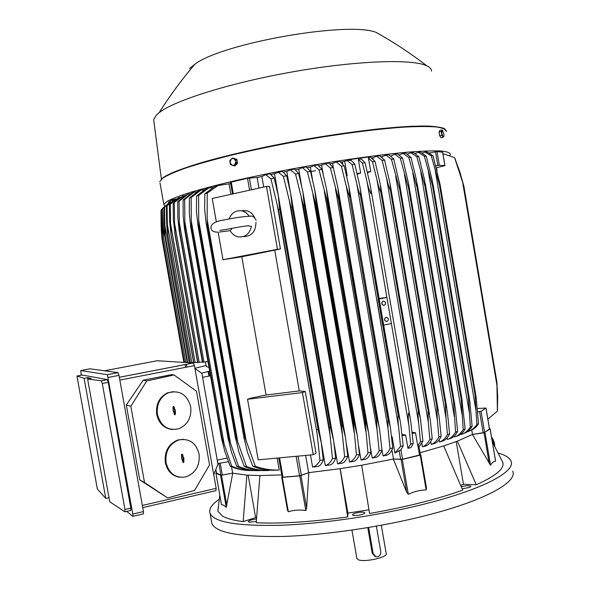 <?xml version="1.0" encoding="UTF-8"?>
<svg xmlns="http://www.w3.org/2000/svg" width="590" height="590" viewBox="0 0 590 590"><rect width="100%" height="100%" fill="white"/><g stroke="black" fill="none" stroke-linecap="round" stroke-linejoin="round"><path stroke-width="0.89" d="M218.248 507.651L217.88 511.198L222.585 516.162C226.781 518.573 233.64 520.395 243.154 521.612L256.473 517.297M216.464 472.996L215.947 473.269L220.579 475.289L232.733 473.18L226.258 507.378L223.721 505.21L221.486 504.546M358.624 515.225C362.651 514.487 364.716 513.661 364.827 512.74C364.214 512.054 362.157 511.958 358.646 512.437C354.634 513.175 352.569 514.001 352.451 514.93C353.049 515.608 355.106 515.712 358.624 515.225M219.237 499.295C211.589 504.524 208.55 509.273 210.114 513.543C214.288 522.283 237.748 526.199 280.479 525.284C322.413 523.809 378.817 515.557 424.446 504.044C483.512 489.257 516.125 471.351 510.97 461.041C509.546 457.693 505.283 455.03 498.189 453.046M256.392 518.994C251.51 519.65 248.796 520.564 248.265 521.73L249.563 522.187L256.289 521.361M420.795 454.949L426.423 487.716L426.164 489.906C420.021 490.061 414.069 491.529 408.317 494.332L406.694 492.215L393.301 459.064L361.677 465.215L369.561 513.484C406.363 507.002 437.404 499.214 462.7 490.128L443.709 445.929L420.043 452.737M281.747 474.898L259.888 475.555L256.23 522.718C280.619 523.898 311.114 521.966 347.702 516.921L347.908 513.108L368.949 509.79M460.82 485.371L463.489 484.331L476.248 484.766C496.013 475.894 504.856 468.408 502.776 462.317L492.37 441.991M462.176 488.793L469.596 487.428L470.96 486.33C469.448 485.445 466.248 485.57 461.351 486.713M211.427 520.941L211.906 523.61C216.154 532.792 239.665 537.07 282.44 536.465C324.411 535.255 380.808 527.084 426.393 515.409C485.408 500.416 517.909 481.949 512.673 471.122M356.839 558.265L357.938 559.563C363.344 562.794 388.426 557.358 386.185 553.472L381.31 525.27M374.908 556.377L372.231 553.265L367.791 527.644M368.647 527.504L373.182 553.7L376.118 556.849L377.689 556.783C379.945 555.928 380.97 554.239 380.771 551.702L376.354 526.169M255.573 517.231L248.161 475.216M243.154 521.612L246.863 475.134L232.667 473.165L222.319 475.053L220.203 463.121M495.475 460.606L495.571 461.144C493.712 461.277 492.038 462.656 490.548 465.281L472.42 434.439L457.368 441.165L476.248 484.766M463.489 484.331L456.21 441.608M347.908 513.108L340.187 468.674M347.702 516.921L340.106 468.681L308.828 472.649L306.645 508.056L305.812 510.542C299.705 509.635 293.872 510.033 288.318 511.722L287.514 510.254L281.769 477.332M259.888 475.555L246.863 475.134M231.538 466.786L232.667 473.165M252.837 466.314L247.49 452.279L243.913 437.22L244.872 437.168L255.293 466.233L252.837 466.314C260.006 469.168 267.336 470.473 274.829 470.23L279.225 470.001L277.13 458.083M244.26 466.476L238.957 452.279L235.44 437.588L236.199 437.559L246.399 466.454L244.26 466.476C251.089 469.345 258.096 470.709 265.257 470.569L268.974 470.466L268.907 470.075M236.738 466.417L231.442 452.021L227.991 437.75L228.588 437.743L238.603 466.454L236.738 466.417C243.309 469.301 250.049 470.702 256.96 470.636L260.079 470.385M249.459 470.481C242.866 470.451 236.435 469.013 230.159 466.181L231.781 466.255C238.493 469.161 245.388 470.599 252.468 470.569L252.454 470.459M188.601 362.68L190.275 362.363M189.198 362.57L164.772 224.901L165.303 236.347L164.278 225.151L164.005 207.54L170.834 201.692L164.005 207.54M164.551 207.23L164.772 224.901M168.733 203.181L162.7 208.41L163.592 237.468L162.619 226.781L162.7 208.41M186.248 362.533L187.214 362.371L162.899 225.343M187.214 362.371L187.65 362.29M185.784 362.503L163.555 237.423M170.894 202.06L170.834 201.692M190.386 362.791L167.715 235.144L166.601 223.455L166.365 206.279L174.994 199.206L172.191 199.781L168.497 202.046M190.865 362.82L191.839 362.658L167.331 224.399L167.855 235.521L190.43 362.791M176.322 198.889L175.355 199.029L166.365 206.279M167.081 205.932L167.331 224.399M191.839 362.658L193.586 362.319M193.704 362.791L197.613 362.149M195.172 362.614L170.576 223.846L171.048 234.355L193.822 362.82M171.048 234.355L169.625 221.678L169.419 204.892L178.755 197.547L169.419 204.892M193.712 362.828L170.945 234.392M170.326 204.516L170.576 223.846M197.731 362.629L202.377 361.84M199.206 362.452L174.559 223.241L174.979 233.072L197.93 362.651M174.979 233.072L173.364 219.812L173.195 203.38L176.808 199.958L182.937 195.924L173.195 203.38M197.731 362.658L174.788 233.131M174.301 202.975L174.559 223.241M202.495 362.326L207.938 361.39M203.993 362.149L179.301 222.592L179.677 231.649L202.812 362.341M179.677 231.649L179.183 230.779L177.863 217.865L177.745 201.751L184.087 196.219L187.959 194.169L179.058 201.301L177.745 201.751M202.503 362.363L179.382 231.737M179.058 201.301L179.301 222.592M230.159 466.181L224.849 451.534L221.648 438.886L221.479 437.736L221.921 437.743L231.781 466.255M224.392 445.487L184.854 221.892L185.201 230.1L221.921 437.743M185.201 230.1L184.773 230.211L184.537 229.045L183.173 215.822L183.107 199.981L191.824 192.915L193.874 192.274L184.641 199.494L183.107 199.981M221.479 437.736L184.773 230.211M184.641 199.494L184.854 221.892M238.603 466.454C245.595 469.345 252.763 470.739 260.124 470.636M230.756 444.58L191.293 221.154L191.603 228.396L228.588 437.743M191.603 228.396L191.035 228.544L190.747 227.15L189.338 213.676L189.353 198.063L198.373 190.917L200.77 190.216L191.138 197.539L189.353 198.063M227.991 437.75L191.035 228.544M191.138 197.539L191.293 221.154M246.399 466.454C253.722 469.33 261.252 470.665 268.974 470.466M238.036 443.37L198.697 220.38L198.97 226.538L236.199 437.559M198.97 226.538L198.225 226.722L197.901 225.078L196.463 211.419L196.559 195.998L205.962 188.748L208.772 187.981L198.616 195.43L196.559 195.998M235.44 437.588L198.225 226.722M198.616 195.43L198.697 220.38M255.293 466.233C263.265 469.087 271.238 470.341 279.225 470.001M246.325 441.829L207.164 219.569L207.4 224.502L244.872 437.168M207.4 224.502L206.47 224.724L206.087 222.821L204.634 209.052L204.841 193.756L214.723 186.403L218.012 185.555L207.215 193.137L204.841 193.756M243.913 437.22L206.47 224.724M207.215 193.137L207.164 219.569M282.16 477.03L282.971 477.192L279.579 457.855M282.094 476.89L281.732 477.303L282.293 477.354L299.75 475.887L308.828 472.649L299.543 475.798L282.971 477.192M216.515 473.106L220.94 475.127L222.319 475.053M194.906 368.433L201.891 373.441L217.946 464.131L213.742 474.699M142.728 507.643L215.977 490.615L216.161 488.343L194.412 365.616L193.328 362.968L157.147 360.748L104.496 370.778M144.513 482.502L130.847 406.259L146.77 380.934L174.021 374.967L171.889 374.591L143.186 380.196L126.319 404.969L139.756 479.891L167.678 497.953L144.513 482.502L139.756 479.891M130.847 406.259L126.319 404.969M179.943 477.266C172.199 476.078 167.331 471.211 165.325 462.656C164.3 451.579 168.43 444.027 177.701 440L183.527 439.299M174.021 374.967L196.485 391.222L209.553 464.913L194.553 490.415L167.678 497.953M172.966 429.564C164.418 428.827 159.005 423.804 156.734 414.497C155.649 404.408 159.212 397.195 167.413 392.866L173.475 391.598M166.063 462.722C169.035 473.578 175.54 478.335 185.584 476.978C195.592 473.291 200.091 465.635 199.088 454.005C195.932 442.64 189.051 437.987 178.453 440.044C169.168 444.071 165.038 451.63 166.063 462.722M157.456 414.505C160.9 426.319 168.054 431.061 178.91 428.738C187.841 424.667 191.765 417.314 190.681 406.68C187.045 394.363 179.53 389.754 168.15 392.844C159.942 397.181 156.38 404.401 157.456 414.505M172.995 407.107L173.261 406.399L174.183 406.827L174.706 409.755L175.223 409.63L175.459 414.003L174.913 414.822L174.271 414.283L173.755 411.363L173.231 411.481L172.995 407.107M174.706 409.755L174.271 409.851L173.29 406.385M173.202 411.311L173.755 411.363M174.913 414.822L174.795 409.733M174.942 411.082L174.478 411.009M175.459 410.957L175.001 410.891M181.506 454.897L181.823 454.145L182.686 454.588L183.202 457.501L183.719 457.368L183.955 461.741L183.343 462.582L182.782 462.059L182.258 459.138L181.742 459.278L181.506 454.897M183.202 457.501L182.767 457.575L181.845 454.13M181.705 459.064L182.258 459.138M183.011 462.457L183.505 461.727L182.974 458.732L183.49 458.592L183.291 457.479M183.438 458.828L182.974 458.732M183.955 458.688L183.49 458.592M146.77 380.934L143.186 380.196M132.934 516.316L143.422 513.861L143.436 511.582L119.003 375.358L118.111 372.637L89.923 368.802L80.705 370.542L107.387 374.687L132.809 514.067L132.816 516.346L126.739 511.36M81.243 375.211L80.705 370.542M124.992 511.766L130.818 510.409L130.81 508.13L108.199 382.35L107.291 379.591L82.172 375.034M109.01 497.687L105.78 498.425L97.35 488.999L76.951 376.022L84.112 378.323L87.571 377.659L91.148 378.345L87.615 379.023L101.296 380.779L102.299 383.493L124.962 509.487L124.837 511.803L109.747 501.773L87.615 379.023M87.807 378.987L87.571 377.659M92.328 405.138L90.735 396.332M97.402 433.289L95.543 422.986M102.66 462.457L100.802 452.169M106.089 481.506L104.511 472.745M103.737 468.46L103.25 465.753M100.182 448.739L99.511 445.015M98.692 440.45L98.021 436.725M94.924 419.549L94.363 416.437M93.53 411.813L93.065 409.239M84.112 378.323L105.78 498.425M206.139 365.682L206.286 366.515L209.015 367.452M491.817 438.724L494 445.022M494.391 445.752L491.676 437.92M491.551 437.19C493.66 439.889 494.722 442.979 494.759 446.446M489.464 428.9L484.633 432.5L472.42 434.439L484.036 432.802L489.228 463.452M489.516 428.79L490.106 428.9L484.036 432.802M477.332 408.487L486.005 408.066L481.042 411.311L477.649 411.96M472.487 434.395L471.727 429.926M457.368 441.165L443.709 445.929M361.677 465.215L340.106 468.681M305.635 455.428L308.644 472.671M316.034 453.282L313.253 454.72L258.206 459.846L247.549 399.283L250.61 398.176L266.075 395.027L299.292 390.927L305.259 391.458L316.034 453.282M313.253 454.72L302.419 392.564L247.549 399.283M305.259 391.458L302.419 392.564M280.427 248.98L277.44 249.312L266.474 186.44L269.527 186.455L280.427 248.98L241.826 256.768L222.998 259.725L218.16 232.217M266.075 395.027L241.826 256.768M274.785 250.47L299.292 390.927M277.44 249.312L222.998 259.725M266.474 186.44L212.223 198.491L216.346 221.914M241.679 210.778L246.804 210.755C250.293 211.721 252.911 214 254.674 217.592M255.964 222.327C255.75 231.745 251.517 236.509 243.272 236.605M229.134 218.934C231.745 212.584 236.133 209.915 242.313 210.918L246.214 212.791L249.297 216.11M247.8 225.83L251.436 226.354C249.533 234.06 245.079 237.556 238.072 236.848C234.702 236.052 232.077 234.001 230.189 230.705L232.29 228.219M412.1 432.264L415.522 432.772L417.772 445.893L418.878 445.907L420.404 454.831L402.535 459.249L393.301 459.064L402.306 459.411L420.213 455.178L420.795 454.912L420.36 454.543M310.465 454.978L312.575 467.081C315.392 466.483 317.863 464.256 319.987 460.399L317.236 434.572L277.197 204.693L270.921 178.785L265.707 174.692L261.879 176.484L263.723 187.052M265.707 174.692L269.999 173.814L274.225 178.128L270.921 178.785M274.225 178.128L278.244 195.556L279.726 209.339L278.406 209.59L277.197 204.693M317.236 434.572L278.406 209.59M316.734 429.653L318.054 429.461L279.726 209.339M318.054 429.461L321.262 442.677L323.298 459.949C321.86 463.688 320.046 465.857 317.855 466.461L312.575 467.081M319.987 460.399L323.298 459.949M261.879 176.484L257.115 177.502L258.966 188.107M257.115 177.502L247.52 178.283L230.476 182.303M230.661 183.556L218.012 185.555M230.874 194.346L229.053 183.947M213.167 187.34L208.772 187.981M204.487 189.67L200.77 190.216M196.957 191.824L193.874 192.274M190.467 193.808L187.959 194.169M184.906 195.637L182.937 195.924M180.216 197.333L178.755 197.547M208.912 376.118L208.093 371.501M208.646 371.361L209.472 376.007M185.592 367.327L185.098 364.561M186.941 367.069L186.455 364.296M161.66 229.045L161.129 226.073L161.984 238.957L183.8 361.832L184.36 361.773M161.984 238.957L161.269 229.82L161.011 210.431L161.129 226.073M183.785 361.81L161.977 238.987M184.471 362.26L162.464 238.272L184.441 362.253L185.68 362.098M163.15 233.994L161.682 225.741L162.464 238.272M162.442 238.294L161.616 228.33L161.527 209.48L161.682 225.741M164.47 206.64L161.527 209.48M243.95 210.859L243.877 210.446M436.489 167.759L437.006 170.82M467.442 431.637L467.45 431.703C471.026 430.781 474.168 428.384 476.882 424.512L478.505 423.834C476.27 427.167 473.748 429.306 470.945 430.235M461.321 433.768L461.417 434.336C464.817 433.377 467.789 430.951 470.333 427.072L472.111 426.408C469.81 430.169 467.11 432.455 463.998 433.259M455.738 436.548L457.457 435.899C460.421 435.066 462.973 432.743 465.126 428.945L463.216 429.608L461.233 399.415L461.867 399.216L465.126 428.945M454.521 435.826L454.713 436.925C457.973 435.936 460.805 433.495 463.216 429.608M447.124 437.817L447.412 439.469L450.347 438.481C453.172 437.603 455.591 435.265 457.604 431.46L455.569 432.109L453.54 401.724L454.116 401.554L455.48 409.556L457.604 431.46M439.189 439.742L439.565 441.976L442.677 441.003C445.384 440.111 447.692 437.758 449.595 433.938L447.441 434.579L446.07 418.517L445.376 404.025L445.87 403.892L447.493 412.83L449.595 433.938M402.564 158.083L408.523 183.416L409.143 188.394L408.627 188.453L400.33 158.319L402.564 158.083L397.535 153.894L394.754 154.174L390.735 156.099M430.744 441.608L431.224 444.432L434.498 443.488C437.109 442.574 439.321 440.206 441.128 436.386L438.864 437.013L437.397 420.412L436.762 406.311L437.161 406.208L439.056 416.016L441.128 436.386M393.773 159.042L399.511 183.586L400.175 189.552L399.769 189.611L391.435 159.315L393.773 159.042L388.876 154.787L385.971 155.111L382.01 156.682L382.173 157.641M382.01 156.682L381.14 156.778M421.835 443.415L422.418 446.844L425.855 445.922C428.377 445 430.501 442.625 432.234 438.798L429.867 439.417L428.296 422.226L428.016 408.516L430.191 419.121L432.234 438.798M384.584 160.141L390.108 183.918L390.514 190.872C389.031 187.458 387.674 183.033 386.457 177.605L382.143 160.443L384.584 160.141L379.798 155.826L376.774 156.195L372.902 157.751L373.175 159.352M372.902 157.751L371.567 157.913M422.418 446.844C425.324 445.804 427.809 443.333 429.867 439.417M390.801 190.835L428.016 408.516M427.735 408.582L390.514 190.872M428.296 422.226L386.457 177.605M431.224 444.432C434.196 443.4 436.748 440.922 438.864 437.013M400.175 189.552L437.161 406.208M436.762 406.311L399.769 189.611M437.397 420.412L395.639 175.879M439.565 441.976C442.618 440.944 445.244 438.481 447.441 434.579M409.143 188.394L445.87 403.892M445.376 404.025L408.627 188.453M446.07 418.517L404.438 174.33M447.412 439.469C450.553 438.459 453.275 436.003 455.569 432.109M417.654 187.355L417.064 187.421L408.796 157.464L403.095 153.385L405.743 153.157L410.928 157.272L416.267 179.176L454.116 401.554M453.54 401.724L417.064 187.421M410.928 157.272L408.796 157.464M454.3 416.547L412.823 172.966M425.7 186.447L425.043 186.514L416.805 156.763L410.957 152.758L413.45 152.589L418.819 156.601L424.417 179.338L461.867 399.216M461.233 399.415L425.043 186.514M418.819 156.601L416.805 156.763M462.036 414.497L420.766 171.786M470.333 427.072L468.416 397.092L469.079 396.871L469.95 402.741L472.111 426.408M433.222 185.673L432.529 185.739L424.321 156.21L418.288 152.301L420.626 152.191L426.201 156.099L432.087 179.729L469.079 396.871M468.416 397.092L432.529 185.739M426.201 156.099L424.321 156.21M469.257 412.38L428.229 170.805M476.882 424.512L475.046 394.769L475.702 394.526L476.351 399.165L478.505 423.834M427.049 152.058L433.031 155.767L440.103 184.596L475.702 394.526M440.184 185.054L439.484 185.113L431.297 155.834L425.029 152.043L422.278 153.068M475.046 394.769L439.484 185.113M433.031 155.767L431.297 155.834M475.916 410.19L435.177 170.038M435.767 165.871L439.336 165.281L444.949 165.65L436.261 167.811M487.893 419.202L497.414 411.053L497.672 396.443L496.876 381.966L463.666 185.393L454.573 157.626L442.92 153.666M497.414 411.053L496.876 381.966M496.846 382.121L463.6 185.334M454.573 157.626L459.617 171.262L463.666 185.393M497.171 386.649L462.42 180.916M496.839 381.745L463.851 185.975L455.052 158.489M442.611 152.22L437.02 151.593L429.225 153.002M427.19 151.999L425.029 152.043M418.288 152.301L415.072 153.518M410.957 152.758L407.329 154.138M403.095 153.385L399.106 154.919M400.33 158.319L394.754 154.174M391.435 159.315L385.971 155.111M382.143 160.443L376.774 156.195M369.377 157.132L370.328 157.014L375.004 161.365L380.336 184.405L381.029 192.229L418.465 410.802L420.375 418.244L422.927 441.173L419.048 446.918M417.772 445.893L420.464 441.785L418.789 423.967C418.103 418.163 417.941 413.789 418.317 410.839L380.882 192.252C379.532 189.552 378.205 185.304 376.914 179.5L372.474 161.704L368.455 158.209L370.741 171.528L367.504 172.737M375.004 161.365L372.474 161.704M418.789 423.967L376.914 179.5M420.464 441.785L422.927 441.173M274.52 173.88L325.289 465.525C328.099 464.802 330.489 462.516 332.472 458.666L329.294 427.802L290.959 207.23L283.384 176.351L286.6 175.739L282.367 171.366L271.002 174.596M393.486 459.027L391.922 449.941M342.702 164.042L342.34 161.955L340.791 162.184M381.929 449.506L383.035 455.93L387.077 455.104C389.363 454.212 391.259 451.851 392.756 448.031L390.005 448.599L388.014 428.635L387.851 417.44L390.359 427.204L392.756 448.031M387.527 417.506L349.575 197.067L346.271 186.219L341.381 166.24L344.177 165.805L339.737 161.365L336.248 161.911L332.598 163.459L333.424 168.239M332.598 163.459L329.891 163.887M370.409 447.508L372.224 458.039L376.427 457.235C378.677 456.365 380.528 454.027 381.996 450.207L379.156 450.76L377.04 429.985L376.509 419.674L377.01 419.579C377.976 421.821 378.861 425.301 379.658 430.036L381.996 450.207M376.509 419.674L338.439 198.889L330.37 168.003L333.247 167.538L328.873 163.091L325.267 163.681L321.646 165.237L323.195 174.227M321.646 165.237L318.689 165.731M358.543 445.575L361.05 460.067L365.424 459.293C367.636 458.452 369.465 456.129 370.904 452.324L367.968 452.854L365.173 421.791L365.844 421.673L368.617 432.787L370.904 452.324M365.173 421.791L326.993 200.814L319.065 169.891L322.022 169.389L317.693 164.942L313.976 165.584L310.355 167.162L312.612 180.216M310.355 167.162L307.191 167.722M346.36 443.872L349.509 462L354.066 461.255C356.257 460.458 358.056 458.157 359.48 454.359L356.463 454.883L353.513 423.856L354.361 423.716L357.26 435.435L359.48 454.359M353.513 423.856L315.259 202.849L307.456 171.911L310.495 171.373L306.217 166.941L302.368 167.626L298.739 169.242L301.645 186.012M298.739 169.242L295.413 169.854M333.925 442.736L337.591 463.829L342.355 463.113C344.531 462.368 346.33 460.104 347.739 456.321L344.626 456.815L341.551 425.862L342.569 425.7L345.578 437.979L347.739 456.321M341.551 425.862L303.238 204.988L295.56 174.057L298.688 173.482L294.44 169.079L290.457 169.817L286.799 171.476L290.243 191.3M286.799 171.476L283.348 172.14M325.289 465.525L330.289 464.861C332.465 464.175 334.265 461.955 335.681 458.187L332.472 458.666M329.294 427.802L330.466 427.617L333.586 440.398L335.681 458.187M330.466 427.617L292.131 207.016L290.959 207.23M286.6 175.739L290.715 193.675L292.131 207.016M329.854 434.011L289.366 201.072M337.591 463.829C340.342 463.032 342.687 460.694 344.626 456.815M342.569 425.7L304.256 204.804L303.238 204.988M298.688 173.482L302.921 191.979L304.256 204.804M342.141 433.244L301.284 197.694M349.509 462C352.23 461.144 354.553 458.769 356.463 454.883M354.361 423.716L316.107 202.702L315.259 202.849M310.495 171.373L314.861 190.437L316.107 202.702M354.103 432.308L312.936 194.538M361.05 460.067C363.765 459.16 366.073 456.756 367.968 452.854M365.844 421.673L327.671 200.703L326.993 200.814M322.022 169.389L326.521 189.066L327.671 200.703M365.741 431.209L324.33 191.58M372.224 458.039C374.952 457.095 377.261 454.669 379.156 450.76M377.01 419.579L338.94 198.808L338.439 198.889M333.247 167.538L337.893 187.834L338.94 198.808M377.04 429.985L335.445 188.807M383.035 455.93C385.779 454.956 388.102 452.508 390.005 448.599M387.851 417.44L349.575 197.067M344.177 165.805L348.978 186.757L349.907 197.016M388.014 428.635L346.271 186.219M341.381 166.24L336.248 161.911M330.37 168.003L325.267 163.681M319.065 169.891L313.976 165.584M307.456 171.911L302.368 167.626M295.56 174.057L290.457 169.817M283.384 176.351L278.244 172.169M391.561 436.615L392.114 436.703L391.568 436.689M346.603 175.901L347.2 175.724L346.618 175.945M369.347 156.947L369.48 157.722L369.347 156.947L368.396 156.97L350.991 159.396L342.34 161.955M344.7 161.203L347.2 175.724M392.114 436.703L394.924 453.061L401.067 449.787L403.176 445.797L400.514 446.379L398.634 427.175L356.803 183.807L352.075 164.603L346.905 160.281M369.48 157.722L368.455 158.209M384.953 320.724L384.606 318.703M382.173 304.529L381.819 302.5M415.522 432.772L412.24 433.525M367.334 172.022L370.741 171.528M164.905 206.234L163.814 204.383L167.036 201.367C171.919 198.786 179.766 195.769 190.57 192.311C203.019 188.645 217.931 184.759 235.292 180.643C263.42 174.279 293.577 168.386 325.769 162.965C357.562 157.847 384.975 154.233 408.007 152.132C421.739 151.092 432.603 150.693 440.582 150.952C446.814 151.549 450.089 152.692 450.391 154.366L449.735 155.465M153.96 121.946L153.658 119.615L156.512 114.925L159.167 112.631C174.537 100.418 231.029 82.578 294.381 71.545C357.739 60.46 413.015 58.794 426.924 65.896C429.97 67.371 431.497 69.111 431.511 71.124M189.456 68.565L194.988 64.126C222.74 43.004 349.546 20.871 376.28 32.487L382.88 36.233M439.579 135.073L439.218 132.934M442.802 130.722L441.969 129.925L439.771 130.434L439.078 132.108L439.698 135.766L441.01 137.736L443.208 137.234L443.82 136.334L443.392 136.688L442.825 136.194L441.858 133.377L441.895 130.7L442.323 130.353L443.857 133.665L443.894 136.106M441.969 129.925L441.283 131.6L441.903 135.265L443.208 137.234M439.078 132.108L441.283 131.6M439.698 135.766L441.903 135.265M237.578 163.246L236.391 163.187L235.904 161.232L234.945 164.507L233.552 165.303L232.01 165.2L234.982 165.879L237.578 163.246L236.892 159.352L232.423 158.039L230.985 159.359L232.371 158.555L233.92 158.658L235.904 161.232L235.705 159.285L232.423 158.039M236.892 159.352L235.705 159.285M230.034 162.626L230.985 159.359L229.834 160.686L230.034 162.626L230.52 164.581L232.01 165.2L230.034 162.626M233.795 165.834L236.391 163.187M352.075 164.603L354.789 164.197L351.352 160.605L348.196 160.089M394.924 453.061L400.514 446.379M381.162 325.518L376.848 299.337L381.302 325.51M398.634 427.175C397.955 421.813 397.808 417.86 398.198 415.308L360.401 195.349C359.148 192.974 357.953 189.132 356.803 183.807M358.344 159.484L361.464 159.049L365.07 162.722L370.21 185.039C371.022 189.309 371.25 192.207 370.896 193.734C369.502 191.226 368.219 187.17 367.024 181.572L362.444 163.091L358.344 159.484L360.66 172.981L357.223 174.286M410.67 444.1L408.892 425.619C408.169 419.851 408.044 415.662 408.516 413.066C409.423 414.623 410.161 417.373 410.728 421.304L413.236 443.51L410.987 447.611L407.941 448.319L410.67 444.1L413.236 443.51M365.07 162.722L362.444 163.091M402.004 434.461L405.662 435.029L407.941 448.319M405.662 435.029L402.159 435.833M357.038 173.504L360.66 172.981M398.198 415.308L398.353 415.272C399.275 417.012 400.064 420.021 400.721 424.291L403.176 445.797M398.353 415.272L360.401 195.349M354.789 164.197L359.753 185.828C360.579 190.268 360.844 193.431 360.564 195.32M379.097 298.437L386.907 297.485L367.024 181.572M408.892 425.619L386.907 297.485L379.178 298.909L383.566 325.053M383.67 325.053L391.384 323.563M383.323 301.114C385.772 301.704 386.199 303.024 384.599 305.089L384.038 305.288C381.597 304.713 381.162 303.393 382.74 301.328L383.323 301.114M386.103 317.302C388.581 317.921 388.987 319.256 387.313 321.307L386.819 321.476C384.341 320.872 383.935 319.544 385.587 317.486L386.103 317.302M215.947 473.269L221.545 504.856M220.579 475.289L226.258 507.378M221.493 475.238L226.811 505.283M373.182 553.7L372.231 553.265M299.543 475.798L296.136 456.313M301.372 475.415L298.002 456.136M220.94 475.127L218.853 463.349M216.537 473.209L215.859 469.382M217.245 460.163L227.076 458.047M194.412 365.616L119.851 380.085M216.161 488.343L142.338 505.46M175.459 414.003L175.016 414.018M174.183 406.827L173.74 406.849M183.955 461.741L183.505 461.727M182.686 454.588L182.236 454.58M193.328 362.968L119.342 377.268M119.003 375.358L108.258 377.43M143.436 511.582L132.809 514.067M130.81 508.13L124.962 509.487M108.199 382.35L102.299 383.493M107.291 379.591L101.244 380.764M82.202 375.026L76.951 376.022M118.066 372.615L107.343 374.672M202.584 377.342L210.49 375.808M209.664 371.132L201.537 373.19L209.656 371.103M194.884 368.3L206.109 365.483M485.002 432.551L490.548 465.281M490.106 428.9L495.571 461.144M483.188 432.883L479.589 411.68M484.633 432.5L481.042 411.311M489.486 429.041L485.954 408.147M300.974 475.636L306.645 508.056M299.75 475.887L305.812 510.542M282.293 477.354L288.318 511.722M420.213 455.178L426.164 489.906M402.306 459.411L408.317 494.332M401.075 459.551L406.694 492.215M249.378 177.996L251.443 189.781M247.52 178.283L249.6 190.186M231.214 182L233.286 193.815M173.534 199.457L173.644 200.099M172.191 199.781L172.391 200.917M168.489 201.987L168.681 203.1L168.452 202.016M442.596 152.139L444.882 165.628M437.02 151.593L439.336 165.281M435.523 151.778L437.846 165.473M400.691 459.455L399.157 450.553M419.527 455.229L417.919 445.848M402.535 459.249L400.92 449.816M368.396 156.97L368.61 158.194M162.899 178.025C167.715 175.053 175.503 171.661 186.248 167.84C198.653 163.836 213.514 159.654 230.852 155.295C258.936 148.599 289.093 142.559 321.314 137.168C353.152 132.145 380.631 128.797 403.744 127.13C417.543 126.4 428.473 126.341 436.519 126.968C442.825 127.956 446.158 129.483 446.534 131.555L444.233 128.472C439.993 126.998 432.787 126.179 422.624 126.009C410.78 126.231 396.399 127.16 379.488 128.797C361.382 130.825 341.957 133.465 321.226 136.718C279.269 143.636 236.922 152.729 206.308 161.254C192.023 165.443 180.533 169.33 171.845 172.914L162.943 177.73L159.772 181.602L162.899 178.025M163.474 177.354C169.986 173.187 183.571 167.929 203.616 162.021C231.737 154.027 270.692 145.406 310.546 138.495C350.312 131.784 387.35 127.396 412.506 126.245L428.443 126.083C436.659 126.548 442.183 127.543 445.022 129.077M387.099 154.986L384.783 155.583M315.51 170.702L311.107 171.513M160.023 182.996L163.814 204.383M349.155 159.787L349.273 160.48M350.991 159.396L351.197 160.628M217.88 511.198L219.79 495.106M215.918 473.246L221.508 504.811M211.906 523.61L210.114 513.543M356.898 558.582L351.95 530.1M187.709 362.621L165.303 236.347M190.356 362.791L167.715 235.144M193.675 362.82L170.812 233.824M197.702 362.651L174.625 232.371M202.466 362.356L179.183 230.779M221.648 438.886L184.537 229.045M228.197 439.122L190.747 227.15M235.683 439.203L197.901 225.078M244.201 439.1L206.087 222.821M282.131 477.111L278.768 457.928M216.493 473.173L215.829 469.448M217.843 463.526L228.433 461.734M167.413 392.866L168.15 392.844M177.701 440L178.453 440.044M193.387 362.983L119.35 377.29M107.328 379.613L101.296 380.779M118.111 372.637L107.387 374.687M490.143 428.856L495.578 460.967M489.538 428.952L486.005 408.081M281.732 477.303L287.514 510.254M242.313 210.918L246.804 210.755M230.469 230.616L219.288 232.04M256.126 220.24C254.261 216.921 252.269 215.579 250.145 216.228C239.031 216.825 231.007 218.588 223.308 220.107C214.974 221.346 210.844 223.986 210.925 228.035C211.257 230.705 213.41 232.069 217.4 232.136M219.945 230.343C222.275 230.366 239.511 226.604 248.479 225.719M420.803 454.927L426.423 487.716M321.1 441.755L278.406 196.5M230.432 182.266L232.49 193.992M184.087 196.219L186.484 195.128M176.808 199.958L178.91 198.8M169.868 204.42L171.712 203.122M205.468 361.869L206.286 366.515M161.262 214.155L161.38 209.656M429.468 414.18L390.27 184.884M438.333 411.024L399.666 184.5M446.77 407.808L408.678 184.301M454.757 404.534L417.27 184.264M462.265 401.193L425.412 184.405M469.249 397.793L433.082 184.736M442.67 152.168L444.949 165.643M426.268 152.014L427.367 152.072M420.205 417.285L380.498 185.385M333.416 439.447L290.885 194.648M345.408 437.006L303.098 192.974M357.09 434.447L315.038 191.448M368.448 431.792L326.698 190.083M379.481 429.041L338.07 188.859M390.189 426.209L349.155 187.775M420.404 454.831L418.878 445.907M159.167 112.631C170.097 95.366 182.037 79.2 194.988 64.126M426.924 65.896C410.699 53.373 393.818 42.237 376.28 32.487M153.658 119.615L161.387 179.028M410.566 420.323L370.38 186.034M400.551 423.303L359.93 186.838M384.599 305.089L383.109 305.222M387.313 321.307L385.823 321.388"/></g></svg>
